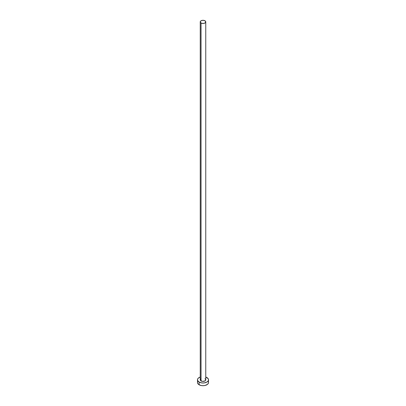 <?xml version="1.0" encoding="UTF-8"?>
<svg xmlns="http://www.w3.org/2000/svg" width="406" height="406" viewBox="0 0 406 406"><rect width="100%" height="100%" fill="white"/><g stroke="black" fill="none" stroke-linecap="round" stroke-linejoin="round"><path stroke-width="0.61" d="M200.239 21.894L201.046 23.02L203 23.487L204.954 23.02L205.761 21.894L204.954 20.767L203 20.3L201.046 20.767L200.239 21.894L200.239 379.808A2.761 1.594 0 0 0 201.046 380.935L201.046 23.02A2.761 1.594 180 0 1 200.239 21.894A2.761 1.594 180 0 1 201.944 20.422A2.761 1.594 180 0 1 204.954 20.767A2.761 1.594 180 0 1 205.761 21.894A2.761 1.594 180 0 1 204.056 23.365A2.761 1.594 180 0 1 201.046 23.02L201.046 380.935A2.761 1.594 0 0 0 204.056 381.28A2.761 1.594 0 0 0 205.761 379.808L204.954 380.935L202.462 381.371L200.447 380.417L200.239 379.808L200.706 378.925M197.9 381.295L197.478 382.513A5.522 3.187 0 0 0 199.097 384.766L199.097 382.061L201.924 382.934L204.076 382.934L206.903 382.061L208.1 381.026L208.522 379.808L208.1 378.59L205.761 377.047A5.522 3.187 180 0 1 206.903 377.555A5.522 3.187 180 0 1 208.522 379.808A5.522 3.187 180 0 1 205.111 382.751A5.522 3.187 180 0 1 199.097 382.061L199.097 384.766A5.522 3.187 0 0 0 205.111 385.456A5.522 3.187 0 0 0 208.522 382.513L208.1 381.295M199.097 382.061A5.522 3.187 180 0 1 197.478 379.808A5.522 3.187 180 0 1 200.239 377.047L198.407 378.037L197.585 379.184L197.585 380.432L199.097 382.061M204.954 378.681L205.761 379.808L205.761 21.894M197.478 379.808L197.585 383.132L198.407 384.284L200.889 385.456L203 385.7L205.111 385.456L207.593 384.284L208.415 383.132L208.522 379.808"/></g></svg>
